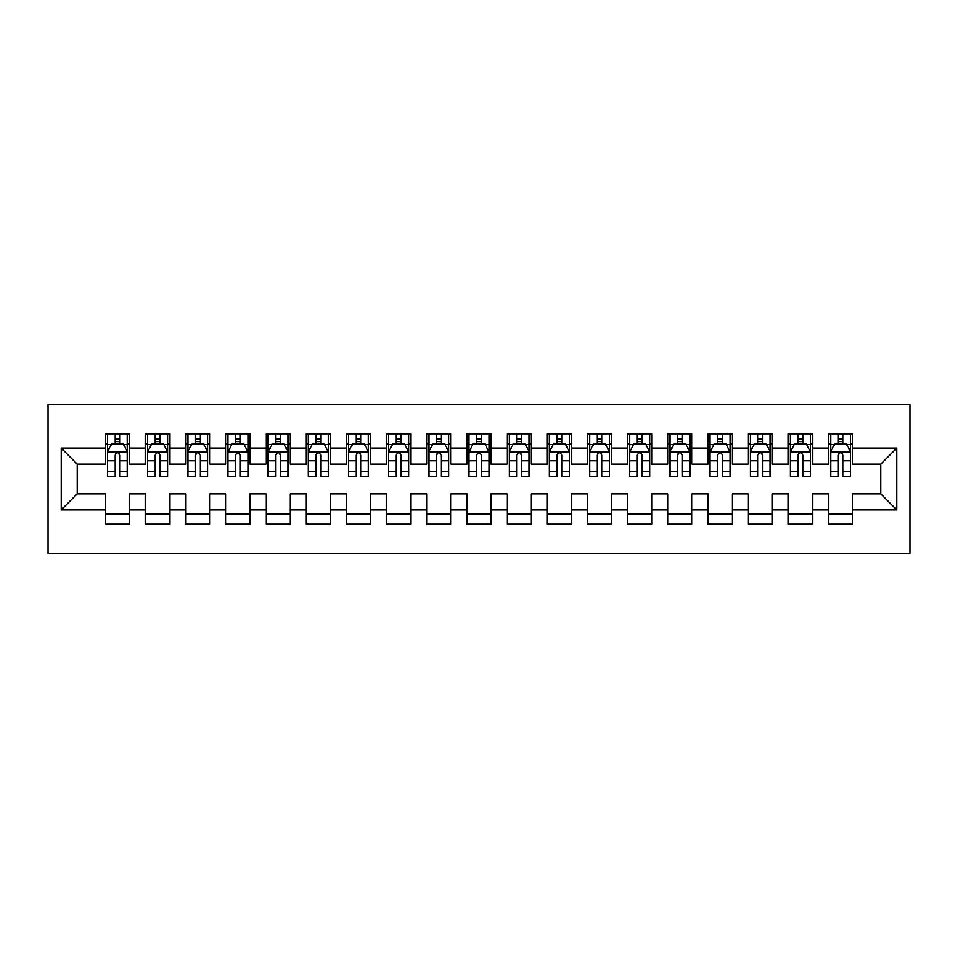 <?xml version="1.0" encoding="UTF-8"?>
<svg xmlns="http://www.w3.org/2000/svg" width="958" height="958" viewBox="0 0 958 958"><rect width="100%" height="100%" fill="white"/><g stroke="black" fill="none" stroke-linecap="round" stroke-linejoin="round"><path stroke-width="1.44" d="M47.9 553.329L910.1 553.329L910.1 404.671L47.9 404.671L47.9 553.329M61.156 509.931L61.156 448.069L105.356 448.069L105.356 464.139L77.227 464.139L77.227 493.861L61.156 509.931L105.356 509.931L105.356 524.194L129.462 524.194L129.462 509.931L145.532 509.931L145.532 524.194L169.638 524.194L169.638 509.931L185.708 509.931L185.708 524.194L209.814 524.194L209.814 509.931L225.884 509.931L225.884 524.194L249.99 524.194L249.99 509.931L266.061 509.931L266.061 524.194L290.166 524.194L290.166 509.931L306.237 509.931L306.237 524.194L330.342 524.194L330.342 509.931L346.413 509.931L346.413 524.194L370.518 524.194L370.518 509.931L386.589 509.931L386.589 524.194L410.695 524.194L410.695 509.931L426.765 509.931L426.765 524.194L450.871 524.194L450.871 509.931L466.941 509.931L466.941 524.194L491.059 524.194L491.059 509.931L507.129 509.931L507.129 524.194L531.235 524.194L531.235 509.931L547.305 509.931L547.305 524.194L571.411 524.194L571.411 509.931L587.482 509.931L587.482 524.194L611.587 524.194L611.587 509.931L627.658 509.931L627.658 524.194L651.763 524.194L651.763 509.931L667.834 509.931L667.834 524.194L691.939 524.194L691.939 509.931L708.01 509.931L708.01 524.194L732.116 524.194L732.116 509.931L748.186 509.931L748.186 524.194L772.292 524.194L772.292 509.931L788.362 509.931L788.362 524.194L812.468 524.194L812.468 509.931L828.538 509.931L828.538 524.194L852.644 524.194L852.644 493.861L880.773 493.861L880.773 464.139L852.644 464.139L852.644 448.069L896.844 448.069L896.844 509.931L852.644 509.931M852.644 448.069L852.644 433.806L828.538 433.806L828.538 448.069L812.468 448.069L812.468 433.806L788.362 433.806L788.362 448.069L772.292 448.069L772.292 433.806L748.186 433.806L748.186 448.069L732.116 448.069L732.116 433.806L708.01 433.806L708.01 448.069L691.939 448.069L691.939 433.806L667.834 433.806L667.834 448.069L651.763 448.069L651.763 433.806L627.658 433.806L627.658 448.069L611.587 448.069L611.587 433.806L587.482 433.806L587.482 448.069L571.411 448.069L571.411 433.806L547.305 433.806L547.305 448.069L531.235 448.069L531.235 433.806L507.129 433.806L507.129 448.069L491.059 448.069L491.059 433.806L466.941 433.806L466.941 448.069L450.871 448.069L450.871 433.806L426.765 433.806L426.765 448.069L410.695 448.069L410.695 433.806L386.589 433.806L386.589 448.069L370.518 448.069L370.518 433.806L346.413 433.806L346.413 448.069L330.342 448.069L330.342 433.806L306.237 433.806L306.237 448.069L290.166 448.069L290.166 433.806L266.061 433.806L266.061 448.069L249.99 448.069L249.99 433.806L225.884 433.806L225.884 448.069L209.814 448.069L209.814 433.806L185.708 433.806L185.708 448.069L169.638 448.069L169.638 433.806L145.532 433.806L145.532 448.069L129.462 448.069L129.462 433.806L105.356 433.806L105.356 448.069M812.468 509.931L812.468 493.861L828.538 493.861L828.538 509.931M896.844 448.069L880.773 464.139M772.292 509.931L772.292 493.861L788.362 493.861L788.362 509.931M828.538 448.069L828.538 464.139L812.468 464.139L812.468 448.069M732.116 509.931L732.116 493.861L748.186 493.861L748.186 509.931M788.362 448.069L788.362 464.139L772.292 464.139L772.292 448.069M691.939 509.931L691.939 493.861L708.01 493.861L708.01 509.931M748.186 448.069L748.186 464.139L732.116 464.139L732.116 448.069M651.763 509.931L651.763 493.861L667.834 493.861L667.834 509.931M708.01 448.069L708.01 464.139L691.939 464.139L691.939 448.069M611.587 509.931L611.587 493.861L627.658 493.861L627.658 509.931M667.834 448.069L667.834 464.139L651.763 464.139L651.763 448.069M571.411 509.931L571.411 493.861L587.482 493.861L587.482 509.931M627.658 448.069L627.658 464.139L611.587 464.139L611.587 448.069M531.235 509.931L531.235 493.861L547.305 493.861L547.305 509.931M587.482 448.069L587.482 464.139L571.411 464.139L571.411 448.069M491.059 509.931L491.059 493.861L507.129 493.861L507.129 509.931M547.305 448.069L547.305 464.139L531.235 464.139L531.235 448.069M450.871 509.931L450.871 493.861L466.941 493.861L466.941 509.931M507.129 448.069L507.129 464.139L491.059 464.139L491.059 448.069M410.695 509.931L410.695 493.861L426.765 493.861L426.765 509.931M466.941 448.069L466.941 464.139L450.871 464.139L450.871 448.069M370.518 509.931L370.518 493.861L386.589 493.861L386.589 509.931M426.765 448.069L426.765 464.139L410.695 464.139L410.695 448.069M330.342 509.931L330.342 493.861L346.413 493.861L346.413 509.931M386.589 448.069L386.589 464.139L370.518 464.139L370.518 448.069M290.166 509.931L290.166 493.861L306.237 493.861L306.237 509.931M346.413 448.069L346.413 464.139L330.342 464.139L330.342 448.069M249.99 509.931L249.99 493.861L266.061 493.861L266.061 509.931M306.237 448.069L306.237 464.139L290.166 464.139L290.166 448.069M209.814 509.931L209.814 493.861L225.884 493.861L225.884 509.931M266.061 448.069L266.061 464.139L249.99 464.139L249.99 448.069M169.638 509.931L169.638 493.861L185.708 493.861L185.708 509.931M225.884 448.069L225.884 464.139L209.814 464.139L209.814 448.069M129.462 509.931L129.462 493.861L145.532 493.861L145.532 509.931M185.708 448.069L185.708 464.139L169.638 464.139L169.638 448.069M77.227 493.861L105.356 493.861L105.356 509.931M145.532 448.069L145.532 464.139L129.462 464.139L129.462 448.069M828.538 443.841L830.55 443.841M850.632 443.841L852.644 443.841M788.362 443.841L790.374 443.841M810.456 443.841L812.468 443.841M748.186 443.841L750.198 443.841M770.28 443.841L772.292 443.841M708.01 443.841L710.022 443.841M730.104 443.841L732.116 443.841M667.834 443.841L669.846 443.841M689.928 443.841L691.939 443.841M627.658 443.841L629.669 443.841M649.752 443.841L651.763 443.841M587.482 443.841L589.481 443.841M609.575 443.841L611.587 443.841M547.305 443.841L549.305 443.841M569.399 443.841L571.411 443.841M507.129 443.841L509.129 443.841M529.223 443.841L531.235 443.841M466.941 443.841L468.953 443.841M489.047 443.841L491.059 443.841M426.765 443.841L428.777 443.841M448.871 443.841L450.871 443.841M386.589 443.841L388.601 443.841M408.695 443.841L410.695 443.841M346.413 443.841L348.425 443.841M368.519 443.841L370.518 443.841M306.237 443.841L308.248 443.841M328.331 443.841L330.342 443.841M266.061 443.841L268.072 443.841M288.154 443.841L290.166 443.841M225.884 443.841L227.896 443.841M247.978 443.841L249.99 443.841M185.708 443.841L187.72 443.841M207.802 443.841L209.814 443.841M145.532 443.841L147.544 443.841M167.626 443.841L169.638 443.841M105.356 443.841L107.368 443.841M127.45 443.841L129.462 443.841M105.356 514.159L129.462 514.159M145.532 514.159L169.638 514.159M185.708 514.159L209.814 514.159M225.884 514.159L249.99 514.159M266.061 514.159L290.166 514.159M306.237 514.159L330.342 514.159M346.413 514.159L370.518 514.159M386.589 514.159L410.695 514.159M426.765 514.159L450.871 514.159M466.941 514.159L491.059 514.159M507.129 514.159L531.235 514.159M547.305 514.159L571.411 514.159M587.482 514.159L611.587 514.159M627.658 514.159L651.763 514.159M667.834 514.159L691.939 514.159M708.01 514.159L732.116 514.159M748.186 514.159L772.292 514.159M788.362 514.159L812.468 514.159M828.538 514.159L852.644 514.159M61.156 448.069L77.227 464.139M880.773 493.861L896.844 509.931M119.822 439.027L114.996 439.027M127.45 471.552L119.822 471.552L119.822 476.593L127.45 476.593L127.45 452.08L123.438 444.045L111.379 444.045L107.368 452.08L107.368 476.593L114.996 476.593L114.996 471.552L107.368 471.552M107.368 452.08L107.368 433.806M127.45 452.08L127.45 433.806M114.996 444.045L114.996 433.806M119.822 433.806L119.822 444.045M119.822 471.552L119.822 455.098C118.217 451.996 116.601 451.996 114.996 455.098L114.996 471.552M119.822 443.841L114.996 443.841M159.998 439.027L155.172 439.027M167.626 471.552L159.998 471.552L159.998 476.593L167.626 476.593L167.626 452.08L163.614 444.045L151.556 444.045L147.544 452.08L147.544 476.593L155.172 476.593L155.172 471.552L147.544 471.552M147.544 452.08L147.544 433.806M167.626 452.08L167.626 433.806M155.172 444.045L155.172 433.806M159.998 433.806L159.998 444.045M159.998 471.552L159.998 455.098C158.393 451.996 156.777 451.996 155.172 455.098L155.172 471.552M159.998 443.841L155.172 443.841M200.174 439.027L195.348 439.027M207.802 471.552L200.174 471.552L200.174 476.593L207.802 476.593L207.802 452.08L203.791 444.045L191.732 444.045L187.72 452.08L187.72 476.593L195.348 476.593L195.348 471.552L187.72 471.552M187.72 452.08L187.72 433.806M207.802 452.08L207.802 433.806M195.348 444.045L195.348 433.806M200.174 433.806L200.174 444.045M200.174 471.552L200.174 455.098C198.569 451.996 196.965 451.996 195.348 455.098L195.348 471.552M200.174 443.841L195.348 443.841M240.35 439.027L235.524 439.027M247.978 471.552L240.35 471.552L240.35 476.593L247.978 476.593L247.978 452.08L243.967 444.045L231.908 444.045L227.896 452.08L227.896 476.593L235.524 476.593L235.524 471.552L227.896 471.552M227.896 452.08L227.896 433.806M247.978 452.08L247.978 433.806M235.524 444.045L235.524 433.806M240.35 433.806L240.35 444.045M240.35 471.552L240.35 455.098C238.746 451.996 237.141 451.996 235.524 455.098L235.524 471.552M240.35 443.841L235.524 443.841M280.526 439.027L275.7 439.027M288.154 471.552L280.526 471.552L280.526 476.593L288.154 476.593L288.154 452.08L284.143 444.045L272.084 444.045L268.072 452.08L268.072 476.593L275.7 476.593L275.7 471.552L268.072 471.552M268.072 452.08L268.072 433.806M288.154 452.08L288.154 433.806M275.7 444.045L275.7 433.806M280.526 433.806L280.526 444.045M280.526 471.552L280.526 455.098C278.922 451.996 277.317 451.996 275.7 455.098L275.7 471.552M280.526 443.841L275.7 443.841M320.702 439.027L315.877 439.027M328.331 471.552L320.702 471.552L320.702 476.593L328.331 476.593L328.331 452.08L324.319 444.045L312.26 444.045L308.248 452.08L308.248 476.593L315.877 476.593L315.877 471.552L308.248 471.552M308.248 452.08L308.248 433.806M328.331 452.08L328.331 433.806M315.877 444.045L315.877 433.806M320.702 433.806L320.702 444.045M320.702 471.552L320.702 455.098C319.098 451.996 317.493 451.996 315.877 455.098L315.877 471.552M320.702 443.841L315.877 443.841M360.879 439.027L356.053 439.027M368.519 471.552L360.879 471.552L360.879 476.593L368.519 476.593L368.519 452.08L364.495 444.045L352.448 444.045L348.425 452.08L348.425 476.593L356.053 476.593L356.053 471.552L348.425 471.552M348.425 452.08L348.425 433.806M368.519 452.08L368.519 433.806M356.053 444.045L356.053 433.806M360.879 433.806L360.879 444.045M360.879 471.552L360.879 455.098C359.274 451.996 357.669 451.996 356.053 455.098L356.053 471.552M360.879 443.841L356.053 443.841M401.055 439.027L396.241 439.027M408.695 471.552L401.055 471.552L401.055 476.593L408.695 476.593L408.695 452.08L404.671 444.045L392.624 444.045L388.601 452.08L388.601 476.593L396.241 476.593L396.241 471.552L388.601 471.552M388.601 452.08L388.601 433.806M408.695 452.08L408.695 433.806M396.241 444.045L396.241 433.806M401.055 433.806L401.055 444.045M401.055 471.552L401.055 455.098C399.45 451.996 397.845 451.996 396.241 455.098L396.241 471.552M401.055 443.841L396.241 443.841M441.231 439.027L436.417 439.027M448.871 471.552L441.231 471.552L441.231 476.593L448.871 476.593L448.871 452.08L444.847 444.045L432.8 444.045L428.777 452.08L428.777 476.593L436.417 476.593L436.417 471.552L428.777 471.552M428.777 452.08L428.777 433.806M448.871 452.08L448.871 433.806M436.417 444.045L436.417 433.806M441.231 433.806L441.231 444.045M441.231 471.552L441.231 455.098C439.626 451.996 438.022 451.996 436.417 455.098L436.417 471.552M441.231 443.841L436.417 443.841M481.407 439.027L476.593 439.027M489.047 471.552L481.407 471.552L481.407 476.593L489.047 476.593L489.047 452.08L485.023 444.045L472.977 444.045L468.953 452.08L468.953 476.593L476.593 476.593L476.593 471.552L468.953 471.552M468.953 452.08L468.953 433.806M489.047 452.08L489.047 433.806M476.593 444.045L476.593 433.806M481.407 433.806L481.407 444.045M481.407 471.552L481.407 455.098C479.802 451.996 478.198 451.996 476.593 455.098L476.593 471.552M481.407 443.841L476.593 443.841M521.583 439.027L516.769 439.027M529.223 471.552L521.583 471.552L521.583 476.593L529.223 476.593L529.223 452.08L525.2 444.045L513.153 444.045L509.129 452.08L509.129 476.593L516.769 476.593L516.769 471.552L509.129 471.552M509.129 452.08L509.129 433.806M529.223 452.08L529.223 433.806M516.769 444.045L516.769 433.806M521.583 433.806L521.583 444.045M521.583 471.552L521.583 455.098C519.978 451.996 518.374 451.996 516.769 455.098L516.769 471.552M521.583 443.841L516.769 443.841M561.759 439.027L556.945 439.027M569.399 471.552L561.759 471.552L561.759 476.593L569.399 476.593L569.399 452.08L565.376 444.045L553.329 444.045L549.305 452.08L549.305 476.593L556.945 476.593L556.945 471.552L549.305 471.552M549.305 452.08L549.305 433.806M569.399 452.08L569.399 433.806M556.945 444.045L556.945 433.806M561.759 433.806L561.759 444.045M561.759 471.552L561.759 455.098C560.155 451.996 558.55 451.996 556.945 455.098L556.945 471.552M561.759 443.841L556.945 443.841M601.947 439.027L597.121 439.027M609.575 471.552L601.947 471.552L601.947 476.593L609.575 476.593L609.575 452.08L605.552 444.045L593.505 444.045L589.481 452.08L589.481 476.593L597.121 476.593L597.121 471.552L589.481 471.552M589.481 452.08L589.481 433.806M609.575 452.08L609.575 433.806M597.121 444.045L597.121 433.806M601.947 433.806L601.947 444.045M601.947 471.552L601.947 455.098C600.343 451.996 598.726 451.996 597.121 455.098L597.121 471.552M601.947 443.841L597.121 443.841M642.123 439.027L637.298 439.027M649.752 471.552L642.123 471.552L642.123 476.593L649.752 476.593L649.752 452.08L645.74 444.045L633.681 444.045L629.669 452.08L629.669 476.593L637.298 476.593L637.298 471.552L629.669 471.552M629.669 452.08L629.669 433.806M649.752 452.08L649.752 433.806M637.298 444.045L637.298 433.806M642.123 433.806L642.123 444.045M642.123 471.552L642.123 455.098C640.519 451.996 638.902 451.996 637.298 455.098L637.298 471.552M642.123 443.841L637.298 443.841M682.3 439.027L677.474 439.027M689.928 471.552L682.3 471.552L682.3 476.593L689.928 476.593L689.928 452.08L685.916 444.045L673.857 444.045L669.846 452.08L669.846 476.593L677.474 476.593L677.474 471.552L669.846 471.552M669.846 452.08L669.846 433.806M689.928 452.08L689.928 433.806M677.474 444.045L677.474 433.806M682.3 433.806L682.3 444.045M682.3 471.552L682.3 455.098C680.695 451.996 679.078 451.996 677.474 455.098L677.474 471.552M682.3 443.841L677.474 443.841M722.476 439.027L717.65 439.027M730.104 471.552L722.476 471.552L722.476 476.593L730.104 476.593L730.104 452.08L726.092 444.045L714.033 444.045L710.022 452.08L710.022 476.593L717.65 476.593L717.65 471.552L710.022 471.552M710.022 452.08L710.022 433.806M730.104 452.08L730.104 433.806M717.65 444.045L717.65 433.806M722.476 433.806L722.476 444.045M722.476 471.552L722.476 455.098C720.871 451.996 719.266 451.996 717.65 455.098L717.65 471.552M722.476 443.841L717.65 443.841M762.652 439.027L757.826 439.027M770.28 471.552L762.652 471.552L762.652 476.593L770.28 476.593L770.28 452.08L766.268 444.045L754.209 444.045L750.198 452.08L750.198 476.593L757.826 476.593L757.826 471.552L750.198 471.552M750.198 452.08L750.198 433.806M770.28 452.08L770.28 433.806M757.826 444.045L757.826 433.806M762.652 433.806L762.652 444.045M762.652 471.552L762.652 455.098C761.047 451.996 759.443 451.996 757.826 455.098L757.826 471.552M762.652 443.841L757.826 443.841M802.828 439.027L798.002 439.027M810.456 471.552L802.828 471.552L802.828 476.593L810.456 476.593L810.456 452.08L806.444 444.045L794.386 444.045L790.374 452.08L790.374 476.593L798.002 476.593L798.002 471.552L790.374 471.552M790.374 452.08L790.374 433.806M810.456 452.08L810.456 433.806M798.002 444.045L798.002 433.806M802.828 433.806L802.828 444.045M802.828 471.552L802.828 455.098C801.223 451.996 799.619 451.996 798.002 455.098L798.002 471.552M802.828 443.841L798.002 443.841M843.004 439.027L838.178 439.027M850.632 471.552L843.004 471.552L843.004 476.593L850.632 476.593L850.632 452.08L846.621 444.045L834.562 444.045L830.55 452.08L830.55 476.593L838.178 476.593L838.178 471.552L830.55 471.552M830.55 452.08L830.55 433.806M850.632 452.08L850.632 433.806M838.178 444.045L838.178 433.806M843.004 433.806L843.004 444.045M843.004 471.552L843.004 455.098C841.399 451.996 839.795 451.996 838.178 455.098L838.178 471.552M843.004 443.841L838.178 443.841M127.354 451.877L107.464 451.877M107.368 444.524L111.14 444.524M123.678 444.524L127.45 444.524M114.996 460.786L107.368 460.786M127.45 460.786L119.822 460.786M119.822 441.578L114.996 441.578M167.53 451.877L147.64 451.877M147.544 444.524L151.316 444.524M163.854 444.524L167.626 444.524M155.172 460.786L147.544 460.786M167.626 460.786L159.998 460.786M159.998 441.578L155.172 441.578M207.706 451.877L187.816 451.877M187.72 444.524L191.492 444.524M204.03 444.524L207.802 444.524M195.348 460.786L187.72 460.786M207.802 460.786L200.174 460.786M200.174 441.578L195.348 441.578M247.882 451.877L227.992 451.877M227.896 444.524L231.668 444.524M244.206 444.524L247.978 444.524M235.524 460.786L227.896 460.786M247.978 460.786L240.35 460.786M240.35 441.578L235.524 441.578M288.059 451.877L268.168 451.877M268.072 444.524L271.844 444.524M284.382 444.524L288.154 444.524M275.7 460.786L268.072 460.786M288.154 460.786L280.526 460.786M280.526 441.578L275.7 441.578M328.235 451.877L308.344 451.877M308.248 444.524L312.021 444.524M324.558 444.524L328.331 444.524M315.877 460.786L308.248 460.786M328.331 460.786L320.702 460.786M320.702 441.578L315.877 441.578M368.411 451.877L348.52 451.877M348.425 444.524L352.197 444.524M364.735 444.524L368.519 444.524M356.053 460.786L348.425 460.786M368.519 460.786L360.879 460.786M360.879 441.578L356.053 441.578M408.587 451.877L388.697 451.877M388.601 444.524L392.373 444.524M404.911 444.524L408.695 444.524M396.241 460.786L388.601 460.786M408.695 460.786L401.055 460.786M401.055 441.578L396.241 441.578M448.763 451.877L428.885 451.877M428.777 444.524L432.561 444.524M445.087 444.524L448.871 444.524M436.417 460.786L428.777 460.786M448.871 460.786L441.231 460.786M441.231 441.578L436.417 441.578M488.939 451.877L469.061 451.877M468.953 444.524L472.737 444.524M485.263 444.524L489.047 444.524M476.593 460.786L468.953 460.786M489.047 460.786L481.407 460.786M481.407 441.578L476.593 441.578M529.115 451.877L509.237 451.877M509.129 444.524L512.913 444.524M525.439 444.524L529.223 444.524M516.769 460.786L509.129 460.786M529.223 460.786L521.583 460.786M521.583 441.578L516.769 441.578M569.303 451.877L549.413 451.877M549.305 444.524L553.089 444.524M565.627 444.524L569.399 444.524M556.945 460.786L549.305 460.786M569.399 460.786L561.759 460.786M561.759 441.578L556.945 441.578M609.48 451.877L589.589 451.877M589.481 444.524L593.265 444.524M605.803 444.524L609.575 444.524M597.121 460.786L589.481 460.786M609.575 460.786L601.947 460.786M601.947 441.578L597.121 441.578M649.656 451.877L629.765 451.877M629.669 444.524L633.442 444.524M645.979 444.524L649.752 444.524M637.298 460.786L629.669 460.786M649.752 460.786L642.123 460.786M642.123 441.578L637.298 441.578M689.832 451.877L669.941 451.877M669.846 444.524L673.618 444.524M686.156 444.524L689.928 444.524M677.474 460.786L669.846 460.786M689.928 460.786L682.3 460.786M682.3 441.578L677.474 441.578M730.008 451.877L710.117 451.877M710.022 444.524L713.794 444.524M726.332 444.524L730.104 444.524M717.65 460.786L710.022 460.786M730.104 460.786L722.476 460.786M722.476 441.578L717.65 441.578M770.184 451.877L750.294 451.877M750.198 444.524L753.97 444.524M766.508 444.524L770.28 444.524M757.826 460.786L750.198 460.786M770.28 460.786L762.652 460.786M762.652 441.578L757.826 441.578M810.36 451.877L790.47 451.877M790.374 444.524L794.146 444.524M806.684 444.524L810.456 444.524M798.002 460.786L790.374 460.786M810.456 460.786L802.828 460.786M802.828 441.578L798.002 441.578M850.536 451.877L830.646 451.877M830.55 444.524L834.322 444.524M846.86 444.524L850.632 444.524M838.178 460.786L830.55 460.786M850.632 460.786L843.004 460.786M843.004 441.578L838.178 441.578"/></g></svg>
